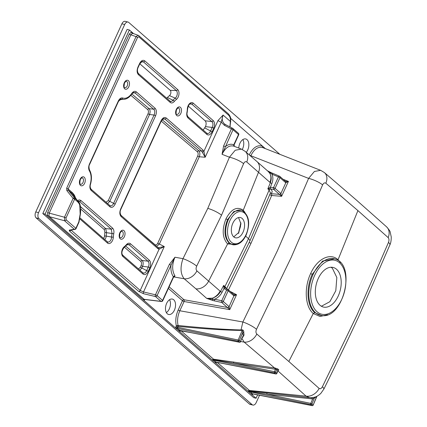 <?xml version="1.0" encoding="UTF-8"?>
<svg xmlns="http://www.w3.org/2000/svg" width="427" height="427" viewBox="0 0 427 427"><rect width="100%" height="100%" fill="white"/><g stroke="black" fill="none" stroke-linecap="round" stroke-linejoin="round"><path stroke-width="0.64" d="M78.851 222.27A1.361 0.32 -155.4 0 0 78.984 222.2A1.361 0.32 -155.4 0 0 78.798 221.896L80.169 214.082L79.716 204.912A15.602 9.453 103.9 0 0 77.394 201.597L74.618 199.179L65.993 218.026L66.116 219.804L75.862 228.312A1.361 0.32 24.6 0 1 76.049 228.616L78.984 222.2L80.473 213.74A1.361 0.496 176.6 0 1 80.169 214.082M257.625 394.842L256.067 398.252L143.072 299.637A1.361 1.03 131.1 0 1 144.145 299.316L161.011 301.366L155.513 296.568L143.573 293.717L138.658 291.385L69.366 230.911L69.281 230.121L74.298 229.262L64.557 220.754L64.466 217.236L73.097 198.39A1.361 0.71 -38.8 0 1 74.57 198.005L77.346 200.428A16.776 10.168 -76.1 0 1 78.52 201.699A16.776 10.168 -76.1 0 1 79.844 203.994A1.361 0.849 156.5 0 1 79.913 204.111L80.778 208.029L80.554 212.224L80.26 212.278M79.918 204.117A1.361 0.849 156.5 0 1 79.716 204.912M174.397 310.167A7.932 4.804 103.9 0 0 172.417 299.081A7.932 4.804 103.9 0 0 166.626 303.383A7.932 4.804 103.9 0 0 168.606 314.475A7.932 4.804 103.9 0 0 174.397 310.167M238.789 148.084A7.932 4.804 -76.1 0 1 239.931 143.264A7.932 4.804 -76.1 0 1 245.728 138.956A7.932 4.804 -76.1 0 1 247.708 150.048A7.932 4.804 -76.1 0 1 246.299 152.332M230.633 118.338L265.332 148.623M157.814 247.446L158.508 247.708L164.294 246.571L159.09 249.219L157.91 248.669L121.167 216.601C119.571 214.797 119.405 212.262 120.67 208.995L161.107 120.67C162.703 117.697 164.432 116.817 166.295 118.028L203.038 150.096L203.903 151.329L218.021 120.505L223.081 115.05C221.629 118.626 222.067 121.562 224.399 123.862L225.424 124.583M166.669 98.178L167.432 97.516L173.031 100.27A1.361 0.678 39.9 0 1 174.312 101.45C172.85 103.062 171.473 103.377 170.181 102.389L138.455 74.698C136.864 72.894 136.699 70.359 137.958 67.092A1.361 0.32 24.6 0 1 138.145 67.397L139.789 63.815L142.202 61.392M167.432 97.516A16.429 9.954 -76.1 0 1 169.444 95.643A3.058 1.852 -76.1 0 0 170.848 92.937A3.058 1.852 -76.1 0 0 170.186 90.305L176.298 90.561L143.381 61.835L142.207 61.392M89.489 163.989A1.361 0.32 24.6 0 1 89.675 164.294C88.827 165.537 88.763 167.4 89.489 169.893A1.361 0.929 148.7 0 1 89.376 170.859C88.368 168.911 88.405 166.621 89.489 163.989L118.284 101.092C119.544 98.61 121.028 97.58 122.736 98.007A1.361 1.078 109.8 0 1 121.498 99.075L120.494 99.075M139.8 63.783L170.186 90.305M188.28 106.093L205.093 120.772L211.829 121.578L191.792 104.092A4.334 2.626 103.9 0 0 190.73 103.665C189.316 103.782 188.275 105.522 187.624 108.89A1.361 0.342 2.5 0 1 187.314 109.093A5.674 3.437 -76.1 0 1 189.481 103.692A5.674 3.437 -76.1 0 1 193.201 103.12L213.238 120.606A1.361 1.03 131.1 0 1 211.829 121.578C213.169 122.981 213.297 124.93 212.214 127.427A1.361 0.32 24.6 0 1 213.735 128.212L212.096 131.794C210.5 134.772 208.771 135.653 206.903 134.441L188.061 117.996C186.861 116.795 186.471 114.943 186.903 112.445L187.186 112.45L187.624 108.89M203.193 130.054L205.478 126.622C206.449 124.113 206.321 122.165 205.093 120.772M206.812 133.213L206.956 133.299C208.392 133.87 209.598 133.107 210.57 131.009A1.361 0.32 24.6 0 1 212.096 131.794M170.085 101.162L138.3 73.417C137.184 71.426 137.136 69.425 138.145 67.397M170.026 101.103A1.361 1.03 131.1 0 0 169.855 100.991C170.896 101.775 171.958 101.535 173.031 100.27A15.153 9.18 -76.1 0 1 175.241 98.13L169.444 95.643M109.84 205.574L109.979 205.659C111.42 206.236 112.627 205.467 113.603 203.369L154.04 115.044C155.124 112.547 155.001 110.598 153.656 109.195L134.943 92.856L133.795 92.419L131.879 93.887A1.361 0.555 34 0 0 131.799 93.385C133.341 91.309 134.863 90.807 136.352 91.89A1.361 1.03 131.1 0 1 134.943 92.856L132.717 92.926M120.035 99.331L123.27 99.406A15.153 9.18 -76.1 0 1 121.498 99.075L120.937 98.979L118.471 101.396A1.361 0.32 24.6 0 0 118.284 101.092M77.639 200.535L79.102 199.905L80.682 200.311L112.6 228.157C113.801 229.352 114.19 231.204 113.758 233.708L106.601 232.71A16.231 9.837 103.9 0 0 106.227 236.083L111.634 237.07A15.153 9.18 -76.1 0 1 112.082 233.393L111.191 229.123L79.465 201.437L78.024 201.037M71.058 230.073L140.216 290.435L143.515 291.956L155.455 294.801L169.359 264.43L174.942 257.23C171.921 264.591 171.937 270.83 174.99 275.954L174.285 276.963L173.8 276.936M233.959 146.189L233.953 146.189C229.379 144.945 225.413 147.651 222.061 154.307L223.599 145.97L231.402 128.927L224.324 125.271A1.361 0.774 -62.7 0 1 225.515 124.615M142.896 272.816L143.04 272.901C144.481 273.472 145.682 272.709 146.658 270.606A1.361 0.32 24.6 0 1 148.18 271.396C146.589 274.369 144.86 275.255 142.992 274.038L122.96 256.552A5.674 3.437 -76.1 0 1 121.732 251.668A5.674 3.437 -76.1 0 1 124.337 246.646A13.813 8.369 103.9 0 0 126.355 244.698A1.361 0.678 39.9 0 1 126.349 245.306L127.935 244.292L129.071 244.73L126.883 244.772M138.487 268.962L140.318 267.238A1.361 0.32 -155.4 0 0 141.839 268.023L139.907 270.195M140.318 267.238L141.086 265.562A1.361 0.32 -155.4 0 0 142.607 266.347L148.297 267.024C149.381 264.532 149.258 262.578 147.918 261.175L129.071 244.73A1.361 1.03 131.1 0 0 130.481 243.764L149.322 260.208A1.361 1.03 131.1 0 1 147.918 261.175L142.228 260.497C143.339 261.874 143.467 263.822 142.607 266.347L141.839 268.023L146.658 270.606L148.297 267.024A1.361 0.32 24.6 0 1 149.824 267.814L148.18 271.396M80.644 206.748L105.677 228.6L106.601 232.71L104.914 232.443L104.268 229.566L80.81 209.091M312.201 397.644A0.907 0.454 -94.7 0 1 312.681 398.93L266.843 394.18A0.907 0.512 97.3 0 0 266.629 392.931L309.618 397.644M242.632 336.85A0.907 0.47 -95.5 0 1 242.872 337.17L244.014 335.104L243.774 332.238C243.854 330.888 243.347 330.076 242.248 329.804L241.015 329.943A0.907 0.486 -89.2 0 1 240.967 330.429C224.773 330.194 203.823 328.843 178.118 326.377L178 326.351A0.907 0.448 102 0 0 178.096 325.486L178.139 325.491C203.871 328.08 224.832 329.564 241.015 329.943L242.867 321.99A11.78 2.541 26.5 0 1 256.515 329.27C255.666 331.299 255.768 332.884 256.819 334.037L288.833 361.488L319.124 388.415C320.239 389.157 321.323 388.607 322.385 386.761L357.041 314.966L388.49 242.376C389.216 240.321 389.109 238.73 388.17 237.609L357.917 210.591L325.865 183.231C324.643 182.457 323.559 183.012 322.62 184.886L291.177 257.481L256.515 329.27M240.86 222.761L238.554 232.715L240.428 226.737L240.86 222.761M237.07 244.463L227.602 243.94C222.355 237.978 221.81 229.614 225.963 218.843C231.204 209.059 236.91 206.156 243.086 210.121L245.023 212.438M227.548 219.627C223.668 229.651 224.175 237.46 229.08 243.048L233.425 244.831A17.779 10.776 -76.1 0 1 226.534 224.848A17.779 10.776 -76.1 0 1 241.954 210.394L241.287 210.148L233.884 211.504L227.548 219.627L225.963 218.843M335.425 259.104L334.688 258.831L322.609 261.052L312.244 274.337C305.716 288.001 306.922 306.207 314.747 312.617L321.456 315.484A29.111 17.64 -76.1 0 1 313.034 274.561A29.111 17.64 -76.1 0 1 335.425 259.104C356.54 265.364 343.052 319.807 321.456 315.484M327.578 314.768L320.004 316.46L313.269 313.514C305.14 306.901 303.821 287.83 310.659 273.552C317.021 259.002 330.071 252.325 337.922 259.664L340.522 262.616M259.568 395.226L256.189 402.597A4.532 2.743 -76.1 0 1 252.88 405.058A4.532 2.743 -76.1 0 1 252.138 404.663L38.942 218.587A4.532 2.743 -76.1 0 1 38.553 212.646L124.689 24.504A4.532 2.743 -76.1 0 1 128.004 22.044A4.532 2.743 -76.1 0 1 128.746 22.439L279.85 154.318M256.067 398.252L253.777 397.686L42.801 213.553L127.107 29.41L129.397 29.981L133.523 33.584M128.004 22.044L125.202 21.35A4.532 2.743 103.9 0 0 121.892 23.811L35.756 211.952A4.532 2.743 103.9 0 0 36.14 217.893L249.341 403.969A4.532 2.743 103.9 0 0 250.083 404.364L252.88 405.058M169.567 299.695A7.932 4.804 -76.1 0 1 166.37 312.596M242.269 149.487A7.932 4.804 103.9 0 0 242.872 139.57M321.392 306.25L329.841 301.708L335.798 290.728L336.834 277.513L332.382 268.236L331.01 267.243M318.264 278.527A20.389 12.356 -76.1 0 1 333.161 267.457A20.389 12.356 -76.1 0 1 340.255 290.221A20.389 12.356 -76.1 0 1 323.356 307.04A20.389 12.356 -76.1 0 1 318.264 278.527M143.072 299.637L45.091 214.119L129.397 29.981M42.801 213.553L45.091 214.119M233.745 236.894L238.8 232.469L240.935 223.833L238.533 217.573M320.618 170.32L262.717 147.598C258.143 146.354 254.177 149.06 250.825 155.716L250.654 156.09M322.62 184.886A11.78 3.026 -157.3 0 0 308.609 178.395L314.405 171.467L320.65 170.33L324.408 172.577L356.331 200.012L386.579 226.844A11.78 9.202 132 0 1 388.17 237.609M196.916 270.889A11.78 8.828 130.4 0 1 184.213 278.772C180.45 274.054 180.045 267.35 182.991 258.666L207.789 208.376L229.443 157.205L235.213 150.267L241.415 149.114L245.231 151.414A11.78 8.818 130.7 0 1 246.769 161.993C245.578 161.235 244.522 161.79 243.603 163.674L221.528 215.187L196.687 266.144C195.822 268.161 195.897 269.747 196.916 270.889L220.097 291.123A11.78 9.063 131.8 0 1 212.432 298.163C216.035 296.984 218.747 294.731 220.567 291.401L223.636 285.417L224.922 286.554L248.487 238.709L269.122 190.015L267.846 188.862L270.334 182.703L246.769 161.993M227.559 307.536A1.361 1.003 -42.6 0 0 229.107 306.623L229.726 309.634L221.762 302.476L212.833 300.507L206.721 298.409L212.432 298.163A1.361 0.342 -106.8 0 1 212.934 299.295L214.68 299.231L221.741 300.731L226.641 290.029L223.962 288.588L223.636 285.417L225.184 287.99M325.865 183.231A11.78 8.679 -49.7 0 0 324.408 172.577M386.579 226.844C388.97 229.545 390.182 231.311 390.203 232.128L391.244 236.948C391.244 240.556 390.78 243.214 389.856 244.927L389.856 244.927A11.78 3.085 -157 0 0 388.49 242.376M322.385 386.761A11.78 2.482 26.2 0 1 323.831 389.136L320.762 393.475C318.227 395.754 315.953 397.046 313.936 397.356L312.164 397.644M243.006 210.869L258.559 172.15A11.78 8.946 131.1 0 0 256.969 161.571L268.06 171.339M229.08 243.048L227.602 243.94L208.696 281.062A11.78 8.946 131.1 0 1 195.908 288.828L184.213 278.772L173.938 276.942A1.361 0.961 -86.9 0 0 173.864 276.893M233.777 144.78L238.517 134.542L233.019 129.744L222.061 154.307L229.443 157.205A11.78 3.09 22.2 0 1 243.603 163.674M196.687 266.144A11.78 2.477 -153 0 0 182.991 258.666L174.942 257.23L170.981 265.247L157.077 295.617L162.57 300.416A1.361 0.32 24.6 0 1 162.756 300.72L173.463 277.342L174.045 276.819L173.554 276.803M273.045 173.533A1.361 0.657 112.7 0 0 272.928 173.453A1.361 0.657 112.7 0 0 271.93 174.179C273.189 177.072 273.179 180.157 271.898 183.439A1.361 0.352 22 0 1 270.334 182.703C271.652 179.18 271.428 175.999 269.667 173.154A11.78 9.074 131.6 0 1 269.955 182.228M270.44 187.229A1.361 0.566 96.8 0 0 270.553 188.985L267.846 188.862L270.371 187.223L273.536 187.602L278.436 176.901L271.93 174.179L270.697 173.127A1.361 0.705 -33.5 0 1 269.667 173.154L268.156 171.424M225.018 287.867A1.361 1.051 -48.5 0 1 224.922 286.554L226.62 288.684L249.811 241.1A11.78 2.786 24.6 0 0 248.487 238.709L245.664 236.088M249.811 241.1L270.446 192.951L269.122 190.015A1.361 1.046 -47.9 0 1 270.569 189.001C272.602 190.928 272.704 192.38 270.873 193.356A1.361 1.196 64.2 0 0 270.323 193.255M220.097 291.123L220.567 291.401A1.361 0.288 -152.8 0 0 222.077 292.26C220.407 295.42 217.941 297.747 214.68 299.231A1.361 0.603 -78 0 0 214.696 300.976M232.843 223.22A10.424 6.314 -76.1 0 1 240.46 217.562A10.424 6.314 -76.1 0 1 242.168 218.469A10.424 6.314 -76.1 0 1 243.636 230.697A10.424 6.314 -76.1 0 1 235.448 237.791A10.424 6.314 -76.1 0 1 232.843 223.22M180.231 330.418L179.356 331.304L180.701 330.482L213.559 359.192L275.324 368.063A0.907 0.496 -86.5 0 1 275.511 369.264L233.558 363.121A0.907 0.518 98.4 0 0 233.43 361.925M274.71 369.184A0.907 0.518 -81.6 0 0 274.582 367.983L244.175 342.112L241.944 338.472M233.74 294.529L236.553 294.715L229.726 309.634L184.08 301.51L179.836 310.771C177.605 315.836 177.029 320.741 178.096 325.486L176.314 325.764C175.23 320.645 175.86 315.377 178.214 309.954L182.457 300.693L168.393 288.417M242.872 337.17L242.483 337.202M240.663 341.488L244.175 342.112A11.78 8.7 -50.2 0 0 256.819 334.037M278.153 370.54A0.907 0.518 -87.3 0 1 278.223 370.593L278.767 369.782L278.207 369.291L275.324 368.063M319.124 388.415A11.78 9.186 132.6 0 1 306.074 396.139L278.057 371.015M217.151 362.326L249.838 390.828L266.629 392.931M312.708 397.585L309.607 397.644L306.074 396.139L249.389 390.465A1.361 1.03 131.1 0 0 247.996 391.212M314.987 397.051L313.936 397.356M129.189 222.456L154.894 244.655C155.935 245.317 156.885 244.836 157.755 243.219L197.706 155.956C198.39 154.179 198.293 152.797 197.402 151.809L161.235 121.108M121.711 99.368L119.112 100.286M106.029 202.243L108.287 200.551A1.361 0.32 -155.4 0 0 109.798 201.325L107.593 203.61M108.287 200.551L148.036 113.731C148.713 111.97 148.607 110.604 147.715 109.627A1.361 1.019 130.3 0 1 149.114 108.65C150.261 110.027 150.405 111.981 149.546 114.511L109.798 201.325L113.603 203.369A1.361 0.32 24.6 0 1 115.125 204.159C113.534 207.132 111.805 208.013 109.936 206.801L91.218 190.463C89.873 189.07 89.547 186.962 90.246 184.149A13.813 8.369 103.9 0 0 89.376 170.859M229.939 126.904L230.393 121.433C230.612 118.631 230.025 116.56 228.632 115.226L138.791 36.813L137.569 37.421L68.176 188.99L68.341 190.266L74.57 198.005A1.361 1.03 131.1 0 1 74.618 199.179A1.361 0.32 24.6 0 0 73.097 198.39L66.868 190.645A1.361 0.71 -38.8 0 1 68.341 190.266L71.976 193.436A1.361 1.03 131.1 0 1 71.928 192.267A23.709 14.369 -76.1 0 1 74.624 195.635L75.446 197.637M270.873 193.356L271.455 193.719A1.361 0.662 -85.3 0 1 271.668 195.502L269.715 194.717M285.514 181.384L288.433 181.406L285.807 182.777L279.963 177.685A1.361 0.32 -155.4 0 0 278.436 176.901A1.361 0.657 -67.3 0 1 279.434 176.175L271.262 172.705A1.361 0.39 -64.6 0 0 270.697 173.127L267.505 170.848M285.54 181.411L279.802 176.404A1.361 1.361 0 0 0 279.434 176.175A1.361 0.657 -67.3 0 1 279.552 176.255A1.361 1.03 -48.9 0 1 279.802 176.404A1.361 1.03 -48.9 0 1 279.963 177.685L275.063 188.387L280.902 193.495L281.606 196.319L273.654 189.358L270.569 189.001M195.908 288.828L206.721 298.409L212.934 299.295A1.361 0.336 -73.9 0 0 212.833 300.507M222.077 292.26L223.962 288.588A1.361 0.683 120.1 0 1 225.109 287.931L225.082 287.921M230.174 291.417L236.553 294.715L234.012 295.911A1.361 1.051 -55.1 0 0 233.766 294.55L228.013 289.527A1.361 1.03 -48.9 0 0 227.842 289.415A1.361 0.678 118.2 0 0 227.762 289.357A1.361 0.678 118.2 0 0 226.641 290.029A1.361 0.32 24.6 0 1 228.167 290.814L223.268 301.515L229.107 306.623L233.916 295.831A1.361 1.03 -48.9 0 0 233.766 294.555M225.216 288.011A1.361 0.678 118.2 0 0 225.136 287.947A1.361 0.678 118.2 0 0 224.02 288.62M169.135 286.795L183.962 299.733L227.5 307.483A1.361 1.03 -48.9 0 0 229.005 306.522M285.7 182.692A1.361 1.03 -48.9 0 0 285.551 181.422A1.361 1.057 -55.6 0 1 285.807 182.777L280.902 193.495A1.361 1.009 136.9 0 1 279.455 194.418M271.898 183.439L270.371 187.223A1.361 0.555 95.1 0 0 270.515 188.98M280.811 193.404A1.361 1.03 131.1 0 1 279.402 194.37L271.455 193.719M155.455 294.801A1.361 0.32 24.6 0 1 157.077 295.617A1.361 1.03 -48.9 0 1 155.513 296.568A1.361 0.721 -76.6 0 1 155.455 294.801M169.359 264.43A1.361 0.32 24.6 0 1 170.981 265.247C170.619 270.024 171.419 273.872 173.389 276.792L172.988 277.561M174.99 275.954A1.361 0.961 -35.3 0 0 173.389 276.792L162.57 300.416A1.361 1.03 -48.9 0 1 161.011 301.366A1.361 0.977 96.9 0 0 161.358 301.505A1.361 1.361 0 0 0 162.762 300.715M174.285 276.963A1.361 0.961 92.9 0 0 173.997 276.835M138.327 35.361A1.361 1.03 131.1 0 1 138.631 35.526L228.477 113.945C231.583 117.964 230.543 119.085 230.697 121.311L230.393 121.433L223.081 115.05L221.261 122.138L205.19 157.243L201.629 151.062L164.891 118.994L163.712 118.551L161.294 120.974A1.361 0.32 24.6 0 0 161.107 120.67M224.399 123.862L225.52 124.62A1.361 0.774 -62.7 0 1 225.621 124.689M234.188 146.28A1.361 1.073 -64.6 0 1 233.804 144.833C231.05 143.632 228.189 144.283 225.216 146.787A1.361 0.32 -155.4 0 0 223.599 145.97M133.277 33.584L132.381 33.375L130.881 34.811L49.244 213.121L48.966 215.571L49.452 216.676A1.361 1.03 -48.9 0 0 48.384 216.991M66.868 190.645L66.649 188.206L136.048 36.631L138.07 35.19M218.021 120.505A2.717 0.64 -155.4 0 0 221.261 122.138L224.324 125.271M202.318 152.012A1.361 0.849 156.5 0 0 203.903 151.329L205.19 157.243L199.313 156.762L159.362 244.025L156.682 246.448M162.089 119.667L198.801 150.832C200.007 152.231 200.178 154.211 199.313 156.762A1.361 0.32 -155.4 0 1 197.706 155.956M109.979 205.659L109.782 205.515A1.361 1.03 131.1 0 1 109.936 206.801M316.813 396.325L316.54 396.694A0.907 0.614 54.7 0 1 316.53 396.459M249.87 390.828A0.907 0.555 -83.2 0 1 250.147 391.378L250.169 391.853L252.336 393.742L312.004 405.565L310.877 404.588A0.907 0.689 -48.9 0 0 311.934 403.926L310.787 403.398L312.681 398.93L314.544 397.767A0.907 0.683 69.5 0 1 314.854 397.105M313.178 405.116L316.54 396.694L314.544 397.767L311.934 403.926L313.055 404.908A0.907 0.689 -48.9 0 1 312.004 405.565A0.907 0.55 101.2 0 0 312.169 405.65A0.907 0.907 0 0 0 313.178 405.116L316.93 396.272M252.336 393.742L252.971 393.801L252.336 393.742A1.361 1.03 -48.9 0 0 251.263 394.062M249.096 392.173A1.361 1.03 131.1 0 1 250.169 391.853L310.877 404.588A0.907 0.534 -78.2 0 1 310.787 403.398L266.843 394.18L250.046 391.351A0.907 0.47 99.3 0 0 249.838 390.828L248.386 391.548L250.046 391.351M178.139 325.491A0.907 0.507 -84.5 0 1 178.118 326.377L177.547 328.47L179.714 330.365L239.382 342.187L238.261 341.205L177.547 328.47A1.361 1.03 131.1 0 0 176.479 328.79M242.248 329.804A0.907 0.4 -102.4 0 1 242.29 330.29L240.967 330.429M243.774 332.238L242.798 332.334L242.29 330.29L238.17 340.015A0.907 0.534 101.8 0 0 238.261 341.205A0.907 0.689 131.1 0 0 239.312 340.543L238.17 340.015L177.68 327.328A1.361 0.32 -155.4 0 1 175.977 326.49L176.314 325.764L178 326.351M244.014 335.104A0.907 0.384 -9 0 0 243.048 335.366L242.798 332.334L239.312 340.543L240.438 341.525L242.44 336.796M242.782 336.497L240.438 341.525A0.907 0.689 131.1 0 1 239.382 342.187A0.907 0.55 -78.8 0 0 239.547 342.267A0.907 0.907 0 0 0 240.561 341.733M213.591 359.198A0.907 0.555 -83 0 1 213.836 359.705L213.858 360.164L216.025 362.053L275.693 373.876L274.572 372.899L213.858 360.164A1.361 1.03 131.1 0 0 212.785 360.484M278.02 370.503L276.797 369.472L275.623 372.237L274.476 371.703L233.558 363.121L213.735 359.678A0.907 0.464 100.1 0 0 213.559 359.192L212.086 359.87L213.735 359.678M277.646 368.805A0.907 0.689 -48.9 0 0 276.797 369.472L275.511 369.264L274.476 371.703A0.907 0.534 101.8 0 0 274.572 372.899A0.907 0.689 131.1 0 0 275.623 372.237L276.744 373.214L277.918 370.455A0.907 0.689 -48.9 0 1 278.767 369.782M276.867 373.422L276.744 373.214A0.907 0.689 131.1 0 1 275.693 373.876A0.907 0.55 -78.8 0 0 275.858 373.961A0.907 0.907 0 0 0 276.867 373.422L278.004 370.753M142.666 272.639A1.361 1.03 131.1 0 1 142.837 272.757L122.8 255.271A1.361 1.03 131.1 0 1 122.96 256.552M142.842 272.762A1.361 1.03 131.1 0 1 142.992 274.038M80.874 200.466A1.361 1.03 131.1 0 1 79.465 201.437L78.365 201.496M112.6 228.157A1.361 1.03 131.1 0 1 111.191 229.123L105.677 228.6A1.361 1.03 -48.9 0 0 104.268 229.566M138.658 291.385A1.361 1.03 -48.9 0 0 140.216 290.435L159.09 249.219A1.361 1.078 -82.3 0 0 158.508 247.708M157.91 248.669A1.361 1.03 -48.9 0 0 157.76 247.393L121.012 215.32C119.896 213.329 119.843 211.328 120.857 209.299L161.294 120.974M121.167 216.601A1.361 1.03 -48.9 0 0 121.017 215.325M120.67 208.995A1.361 0.32 24.6 0 1 120.857 209.299M166.295 118.028A1.361 1.03 131.1 0 1 164.891 118.994L162.596 119.117M203.038 150.096A1.361 1.03 131.1 0 1 201.629 151.062L198.801 150.832A1.361 1.019 -49.7 0 0 197.402 151.809M89.489 169.893C91.677 173.869 92.013 178.662 90.503 184.267L90.246 184.149M91.074 189.188A1.361 1.03 131.1 0 1 91.218 190.463M109.611 205.403A1.361 1.03 131.1 0 1 109.782 205.515L91.063 189.182C90.113 187.645 89.926 186.007 90.503 184.267M136.352 91.89L155.065 108.223A1.361 1.03 131.1 0 1 153.656 109.195L149.114 108.65L131.82 93.972M148.036 113.731A1.361 0.32 -155.4 0 0 149.546 114.511L154.04 115.044A1.361 0.32 24.6 0 1 155.561 115.834L115.125 204.159M138.311 73.423A1.361 1.03 131.1 0 1 138.455 74.698M137.958 67.092L139.602 63.511A1.361 0.32 24.6 0 1 139.789 63.815M170.031 101.108A1.361 1.03 131.1 0 1 170.181 102.389M139.602 63.511C141.193 60.538 142.922 59.657 144.79 60.869A1.361 1.03 131.1 0 1 143.381 61.835L141.086 61.958M206.577 133.043A1.361 1.03 131.1 0 1 206.748 133.155L187.907 116.71A1.361 1.03 131.1 0 1 188.061 117.996M206.759 133.16A1.361 1.03 131.1 0 1 206.903 134.441M66.116 219.804A1.361 1.03 -48.9 0 1 64.557 220.754L49.452 216.676L144.145 299.316L144.822 299.396M143.573 293.717A1.361 0.721 -76.6 0 1 143.515 291.956L164.294 246.571L159.362 244.025A1.361 0.32 -155.4 0 1 157.755 243.219M69.281 230.121A1.361 1.217 80.2 0 0 70.028 230.254L75.045 229.39A1.361 1.361 0 0 0 76.049 228.61M48.966 215.571A1.361 0.657 -11.1 0 0 47.226 215.987L47.717 212.336A1.361 0.32 24.6 0 0 49.244 213.121L64.466 217.236A1.361 0.32 24.6 0 1 65.993 218.026M47.717 212.336L129.354 34.027A1.361 0.32 24.6 0 0 130.881 34.811L136.048 36.631A1.361 0.32 24.6 0 1 137.569 37.421M138.647 35.537A1.361 1.03 131.1 0 1 138.791 36.813M228.488 113.956A1.361 1.03 131.1 0 1 228.632 115.226M230.697 121.311L230.153 125.357A1.361 0.673 -172.2 0 0 229.988 124.967M252.533 393.833A1.361 0.929 -120.8 0 0 252.437 393.881L312.169 405.65M252.421 393.891A1.361 0.929 -120.8 0 0 252.09 394.783L252.88 393.902M216.526 362.117L215.656 362.987L216.964 362.165M214.952 362.374A1.361 1.03 131.1 0 1 216.025 362.053M179.932 330.455L239.547 342.267M263.005 147.71A1.361 1.073 116.3 0 1 262.658 146.29C257.598 144.497 253.12 147.352 249.224 154.857M178.641 330.679A1.361 1.03 131.1 0 1 179.714 330.365M175.977 326.49L175.652 328.069A1.361 0.448 178.5 0 1 177.531 327.957M132.973 33.418L132.93 33.375A1.361 1.03 131.1 0 1 132.69 32.852M132.381 33.375A1.361 1.03 75.9 0 1 131.532 31.844L129.354 34.027M144.945 299.514L143.984 300.432A1.361 0.971 64.8 0 1 144.443 299.466M141.086 265.562C141.764 263.806 141.679 262.44 140.819 261.463A1.361 1.03 131.1 0 1 142.228 260.497L125.682 246.053M75.045 229.39A1.361 1.217 80.2 0 1 74.298 229.262A1.361 1.03 -48.9 0 0 75.862 228.312L78.798 221.896M176.292 109.451A4.622 2.802 -76.1 0 1 181.31 108.88A4.622 2.802 -76.1 0 1 178.07 115.952A4.622 2.802 -76.1 0 1 176.292 109.451M124.289 82.774A4.622 2.802 -76.1 0 1 129.306 82.203A4.622 2.802 -76.1 0 1 126.066 89.275A4.622 2.802 -76.1 0 1 124.289 82.774M119.843 232.742A4.622 2.802 -76.1 0 1 124.86 232.176A4.622 2.802 -76.1 0 1 121.62 239.248A4.622 2.802 -76.1 0 1 119.843 232.742M80.079 179.329A4.622 2.802 -76.1 0 1 85.096 178.758A4.622 2.802 -76.1 0 1 81.856 185.836A4.622 2.802 -76.1 0 1 80.079 179.329M149.322 260.208C150.918 262.018 151.083 264.553 149.824 267.814M126.355 244.698C127.812 243.086 129.189 242.771 130.481 243.764M155.065 108.223C156.661 110.033 156.826 112.568 155.561 115.834M122.736 98.007A13.813 8.369 103.9 0 0 131.799 93.385M144.79 60.869L177.707 89.595A5.674 3.437 -76.1 0 1 178.929 94.479A5.674 3.437 -76.1 0 1 176.324 99.502A13.813 8.369 103.9 0 0 174.312 101.45M213.238 120.606C214.834 122.416 215 124.951 213.735 128.212M186.903 112.445A13.813 8.369 103.9 0 0 187.314 109.093M113.758 233.708A13.813 8.369 103.9 0 0 113.347 237.054A5.674 3.437 -76.1 0 1 111.18 242.461A5.674 3.437 -76.1 0 1 107.46 243.027L80.036 219.094M66.649 188.206A1.361 0.32 24.6 0 1 68.176 188.99L71.928 192.267M176.324 99.502A1.361 0.865 52.8 0 0 175.241 98.13A4.334 2.626 103.9 0 0 177.232 94.298A4.334 2.626 103.9 0 0 176.298 90.561A1.361 1.03 131.1 0 0 177.707 89.595M193.201 103.12A1.361 1.03 131.1 0 1 191.792 104.092L189.839 104.007M204.869 127.951L210.57 131.009L212.214 127.427L205.478 126.622M107.364 241.799A4.334 2.626 103.9 0 0 107.508 241.885A4.334 2.626 103.9 0 0 111.634 237.07A1.361 0.342 -177.5 0 0 113.347 237.054M103.291 238.245A1.916 1.158 103.9 0 0 104.508 236.094A1.361 0.342 -177.5 0 1 106.227 236.083A3.256 1.97 -76.1 0 1 104.674 239.451M77.394 201.597A1.361 1.03 -48.9 0 0 77.346 200.428L71.976 193.436A22.53 13.653 103.9 0 1 73.556 195.144L79.913 204.111M233.916 295.831L228.167 290.814A1.361 1.03 -48.9 0 0 228.013 289.527A1.361 1.361 0 0 0 227.762 289.357L225.114 287.937M238.805 233.185L238.554 232.715L238.805 233.185M314.656 275.378A27.755 16.818 103.9 0 0 325.337 314.421A27.755 16.818 103.9 0 0 344.781 271.951A27.755 16.818 103.9 0 0 314.656 275.378M246 234.706A16.429 9.954 103.9 0 0 239.68 211.595A16.429 9.954 103.9 0 0 228.173 236.734A16.429 9.954 103.9 0 0 246 234.706M288.833 361.488L313.269 313.514L314.747 312.617M312.244 274.337L310.659 273.552M337.821 260.305L357.917 210.591M178.214 309.954A1.361 0.32 -155.4 0 0 179.836 310.771L242.867 321.99L277.438 250.67L308.609 178.395L250.825 155.716A1.361 0.32 24.6 0 1 249.592 155.172M283.165 179.335L288.433 181.406L281.606 196.319L271.668 195.502L251.017 243.257L228.616 289.602M207.789 208.376A11.78 2.786 24.6 0 1 221.528 215.187M190.981 332.644L181.133 330.893A1.361 1.03 131.1 0 0 179.74 331.64M147.715 109.627L130.827 95.29M104.508 236.094A17.571 10.648 -76.1 0 1 104.914 232.443M140.819 261.463L124.46 247.19M124.673 87.642A3.272 1.98 103.9 0 0 127.214 85.912A3.272 1.98 103.9 0 0 126.243 81.311C126.301 80.794 125.714 81.381 124.47 83.078C123.899 86.638 123.963 88.165 124.673 87.642M80.468 184.202A3.272 1.98 103.9 0 0 83.009 182.473A3.272 1.98 103.9 0 0 82.032 177.872C82.096 177.354 81.504 177.942 80.265 179.639C79.689 183.199 79.753 184.72 80.468 184.202M176.677 114.319A3.272 1.98 103.9 0 0 179.335 112.322A3.272 1.98 103.9 0 0 178.246 107.994C178.305 107.476 177.717 108.063 176.474 109.755C175.903 113.32 175.967 114.842 176.677 114.319M120.227 237.615A3.272 1.98 103.9 0 0 122.645 236.147A3.272 1.98 103.9 0 0 121.796 231.285C121.855 230.767 121.268 231.354 120.03 233.051C119.453 236.611 119.517 238.133 120.227 237.615M251.017 243.257A1.815 0.427 24.6 0 1 249.203 242.424M183.962 299.733A1.361 0.699 -79.9 0 1 184.08 301.51A1.361 0.32 -155.4 0 1 182.457 300.693A1.361 1.03 131.1 0 1 183.962 299.733M221.741 300.731A1.361 0.32 24.6 0 1 223.268 301.515A1.361 1.03 -48.9 0 1 221.762 302.476A1.361 0.603 -78 0 1 221.741 300.731M273.654 189.358A1.361 1.03 -48.9 0 0 275.063 188.387A1.361 0.32 -155.4 0 0 273.536 187.602A1.361 0.566 96.8 0 0 273.654 189.358M267.387 170.741L271.262 172.705A1.361 0.39 -64.6 0 1 271.316 172.759M234.423 146.402L234.097 144.897L238.704 134.847A1.361 0.32 -155.4 0 0 238.517 134.542A1.361 1.03 -48.9 0 0 238.362 133.256L232.864 128.463A1.361 1.03 131.1 0 0 232.694 128.346A1.361 0.774 117.3 0 0 232.598 128.276A1.361 0.774 117.3 0 0 231.402 128.927A1.361 0.32 24.6 0 1 233.019 129.744A1.361 1.03 131.1 0 0 232.864 128.463A1.361 1.361 0 0 0 232.598 128.276L225.52 124.62M311.027 397.708A0.907 0.502 -85.3 0 1 311.23 398.935M74.41 196.271A1.361 0.913 150.2 0 1 74.624 195.635M124.337 246.646A1.361 0.865 52.8 0 1 124.108 247.468L126.344 245.311M107.46 243.027A1.361 1.03 -48.9 0 0 107.305 241.741L80.233 218.117M69.366 230.911A1.361 1.03 -48.9 0 0 70.855 230.11M264.019 148.105A1.361 1.03 131.1 0 1 264.046 147.502M249.341 403.969L252.138 404.663M121.892 23.811L124.689 24.504M35.756 211.952L38.553 212.646M36.14 217.893L38.942 218.587M238.255 233.345L238.549 232.726M233.425 244.831C238.688 245.034 242.942 241.762 246.187 235.01C250.548 223.273 249.133 215.064 241.954 210.394M241.383 149.103L233.953 146.189M389.856 244.927L358.37 317.357C347.535 340.607 336.028 364.535 323.831 389.136M245.231 151.414L256.969 161.571M132.936 33.375L138.631 35.526M216.179 362.16L275.858 373.961M122.8 255.271C121.263 253.542 121.7 250.943 124.108 247.468M89.675 164.294L118.471 101.396M123.27 99.406C126.568 99.315 129.44 97.473 131.879 93.887M187.907 116.71C186.983 115.146 186.743 113.726 187.186 112.45M144.486 299.45L161.358 301.505M230.153 125.357L230.094 126.984M238.704 134.847A1.361 1.361 0 0 0 238.362 133.256M80.554 212.224L80.473 213.74"/></g></svg>

